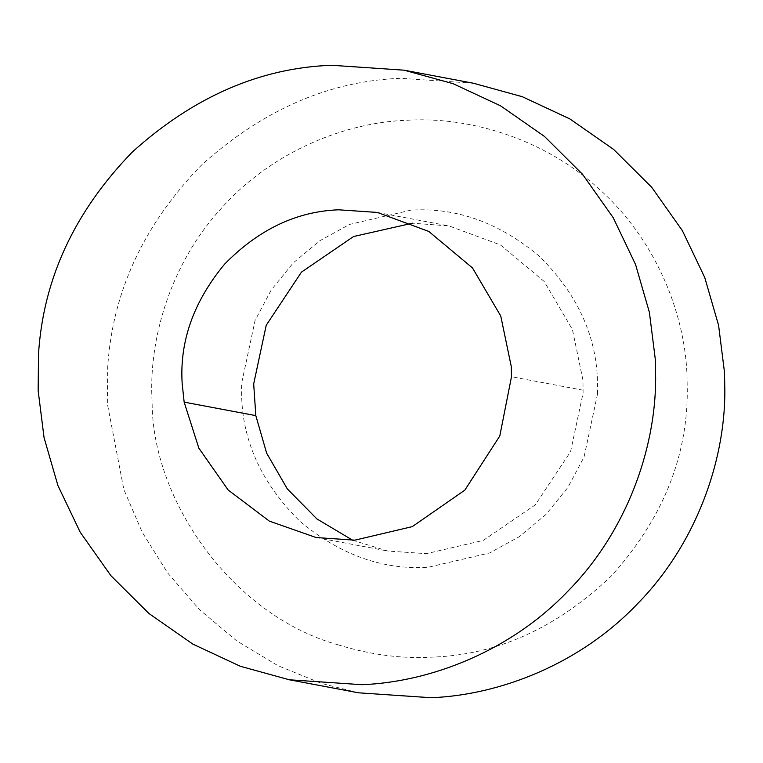 <?xml version="1.0" encoding="UTF-8"?>
<svg xmlns="http://www.w3.org/2000/svg" width="763" height="763" viewBox="0 0 763 763"><rect width="100%" height="100%" fill="white"/><g stroke="black" fill="none" stroke-linecap="round" stroke-linejoin="round"><path stroke-width="0.57" stroke-dasharray="3.81 2.86" d="M473.308 83.215L400.775 78.303C329.339 80.859 262.939 109.758 201.575 164.999C143.721 224.618 112.438 291.952 107.717 367.003L107.345 403.675L123.864 489.56L142.261 532.336L167.602 572.879L199.401 609.532L236.644 640.834L277.932 665.67L321.604 683.457L358.543 692.814M337.818 644.754C370.484 654.816 402.111 658.936 432.697 657.115C497.638 654.759 557.228 627.663 611.478 575.836C661.855 519.87 687.129 458.439 687.301 391.543L686.996 375.129C684.783 312.143 655.15 239.067 599.384 189.3C544.505 138.561 469.111 116.234 406.441 120.277C343.684 122.605 270.846 152.447 221.184 208.49C170.55 263.655 148.194 339.373 152.133 402.273C152.009 499.26 231.246 614.883 337.818 644.754M352.716 540.261L387.785 551.039L426.469 553.661L483.208 540.433L535.34 504.81L570.571 451.667L583.085 393.117L582.961 380.127L572.422 329.521L544.172 281.452L500.471 244.942L448.997 225.915L412.401 223.206M597.591 393.708L597.448 379.669C595.836 334.08 576.408 292.878 539.174 256.072C498.983 222.548 456.207 207.24 410.837 210.159L349.502 224.446L319.811 240.755L293.164 262.958L271.199 290.035L255.08 320.403L241.547 383.694L241.68 397.723C243.302 443.322 262.73 484.524 299.954 521.329C340.145 554.854 382.931 570.152 428.301 567.243L489.636 552.946L519.326 536.647L545.974 514.443L567.939 487.366L584.057 456.999L597.591 393.708M583.151 390.227L511.487 376.731M316.12 537.543L387.785 551.039M377.332 212.429L448.997 225.915"/><path stroke-width="1.14" d="M289.349 679.785L358.543 692.814L431.076 697.725C500.394 695.036 580.366 663.715 637.353 603.943C695.265 545.135 724.879 462.721 724.85 391.295L724.497 372.354L718.593 325.353L704.735 277.474L682.418 230.731L651.755 187.336L613.69 149.472L569.827 118.894L522.274 96.701L473.308 83.215L404.104 70.186L331.581 65.275C260.145 67.831 193.745 96.729 132.381 151.971C74.526 211.589 43.243 278.924 38.522 353.975L38.15 390.646L44.063 437.647L57.912 485.526L80.239 532.269L110.893 575.664L148.966 613.528L192.829 644.106L240.374 666.299L289.339 679.785L361.872 684.697C431.2 682.008 511.172 650.686 568.158 590.915C626.061 532.107 655.675 449.693 655.655 378.267L655.303 359.325L649.389 312.325L635.541 264.446L613.214 217.703L582.56 174.307L544.486 136.443L500.623 105.866L453.069 83.672L404.113 70.186M354.805 540.166L412.268 526.632L464.82 490.151L499.803 435.959L511.487 376.731L511.296 366.631L500.757 316.035L472.507 267.956L428.806 231.456L377.332 212.429L338.648 209.806C296.616 211.37 258.619 229.463 224.646 264.093C193.688 301.461 179.524 341.214 182.157 383.341L184.15 402.13L198.857 448.167L228.166 490.018L269.31 521.1L316.12 537.543L354.805 540.166M412.401 223.206L353.565 236.52L301.442 272.143L266.211 325.286L253.688 383.846L255.815 415.625L266.668 453.203L287.308 488.883L316.874 518.907L352.716 540.261M255.815 415.625L184.15 402.13"/></g></svg>
